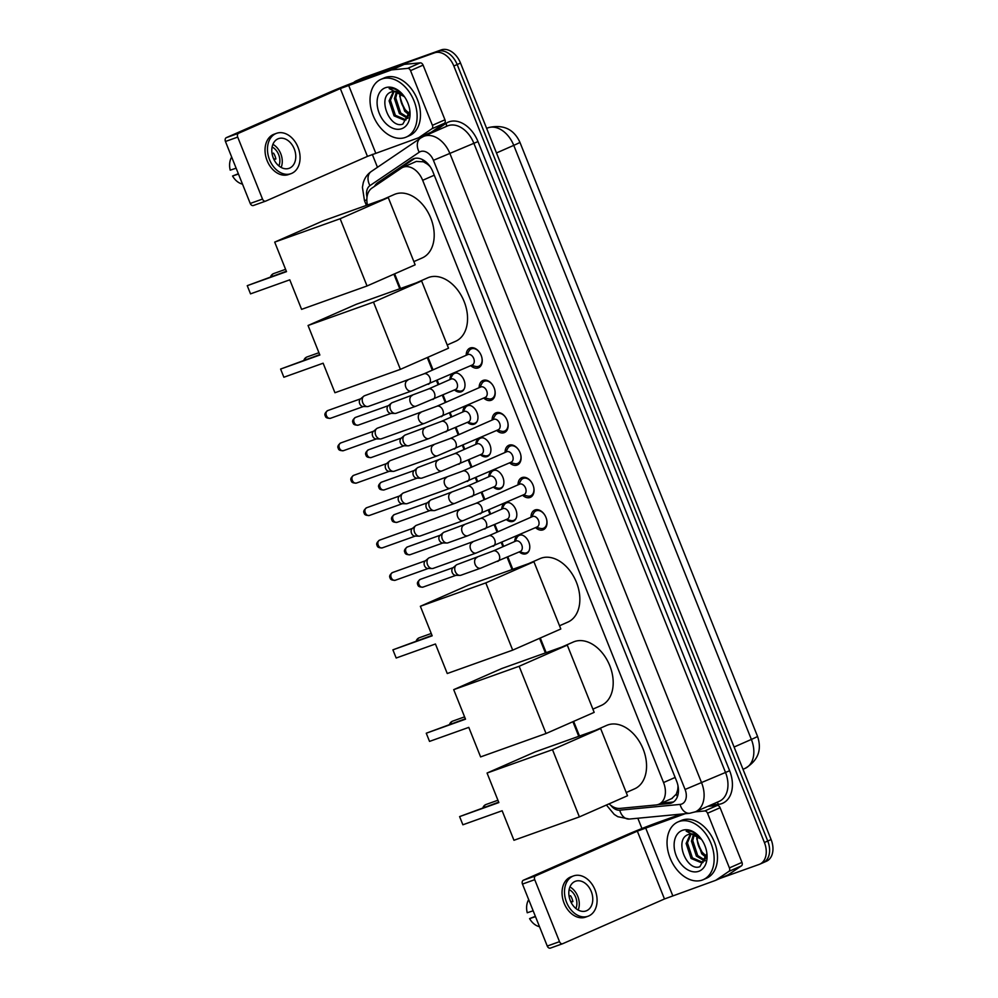 <?xml version="1.0" encoding="UTF-8"?>
<svg xmlns="http://www.w3.org/2000/svg" width="998" height="998" viewBox="0 0 998 998"><rect width="100%" height="100%" fill="white"/><g stroke="black" fill="none" stroke-linecap="round" stroke-linejoin="round"><path stroke-width="1.5" d="M454.177 372.953A10.08 6.936 66.3 0 1 464.045 380.188A10.08 6.936 66.3 0 1 461.525 391.665A10.08 6.936 66.3 0 1 461.213 391.802A10.08 6.936 66.3 0 1 454.489 389.944M449.936 379.552A10.08 6.936 66.3 0 1 452.705 373.601M467.126 405.338A10.08 6.936 66.3 0 1 477.007 412.586A10.08 6.936 66.3 0 1 474.474 424.063A10.08 6.936 66.3 0 1 474.162 424.187A10.08 6.936 66.3 0 1 467.451 422.341M462.885 411.949A10.08 6.936 66.3 0 1 465.654 405.986M480.088 437.735A10.08 6.936 66.3 0 1 489.956 444.971A10.08 6.936 66.3 0 1 487.436 456.46A10.08 6.936 66.3 0 1 487.124 456.585A10.08 6.936 66.3 0 1 480.412 454.726M475.846 444.347A10.08 6.936 66.3 0 1 478.616 438.384M493.037 470.133A10.08 6.936 66.3 0 1 502.917 477.368A10.08 6.936 66.3 0 1 500.397 488.845A10.08 6.936 66.3 0 1 500.073 488.983A10.08 6.936 66.3 0 1 493.361 487.124M488.795 476.732A10.08 6.936 66.3 0 1 491.565 470.782M505.998 502.518A10.08 6.936 66.3 0 1 515.866 509.766A10.08 6.936 66.3 0 1 513.346 521.243A10.08 6.936 66.3 0 1 513.034 521.368A10.08 6.936 66.3 0 1 506.323 519.521M501.757 509.13A10.08 6.936 66.3 0 1 504.526 503.167M518.96 534.916A10.08 6.936 66.3 0 1 528.828 542.151A10.08 6.936 66.3 0 1 526.308 553.641A10.08 6.936 66.3 0 1 525.996 553.765A10.08 6.936 66.3 0 1 519.272 551.906M514.719 541.527A10.08 6.936 66.3 0 1 517.488 535.564M466.203 355.276A10.729 7.385 66.3 0 1 469.908 348.127A10.729 7.385 66.3 0 1 470.233 347.99A10.729 7.385 66.3 0 1 481.086 355.213A10.729 7.385 66.3 0 1 478.541 367.763A10.729 7.385 66.3 0 1 478.204 367.9A10.729 7.385 66.3 0 1 470.769 365.655M479.152 387.661A10.729 7.385 66.3 0 1 482.857 380.512A10.729 7.385 66.3 0 1 483.194 380.388A10.729 7.385 66.3 0 1 494.035 387.611A10.729 7.385 66.3 0 1 491.49 400.161A10.729 7.385 66.3 0 1 491.153 400.285A10.729 7.385 66.3 0 1 483.718 398.052M492.114 420.058A10.729 7.385 66.3 0 1 495.819 412.91A10.729 7.385 66.3 0 1 496.156 412.773A10.729 7.385 66.3 0 1 506.996 419.996A10.729 7.385 66.3 0 1 504.452 432.546A10.729 7.385 66.3 0 1 504.115 432.683A10.729 7.385 66.3 0 1 496.68 430.437M505.075 452.456A10.729 7.385 66.3 0 1 508.768 445.308A10.729 7.385 66.3 0 1 509.105 445.17A10.729 7.385 66.3 0 1 519.946 452.393A10.729 7.385 66.3 0 1 517.401 464.943A10.729 7.385 66.3 0 1 517.064 465.08A10.729 7.385 66.3 0 1 509.629 462.835M518.024 484.841A10.729 7.385 66.3 0 1 521.729 477.693A10.729 7.385 66.3 0 1 522.066 477.568A10.729 7.385 66.3 0 1 532.907 484.791A10.729 7.385 66.3 0 1 530.362 497.341A10.729 7.385 66.3 0 1 530.025 497.466A10.729 7.385 66.3 0 1 522.59 495.233M530.986 517.238A10.729 7.385 66.3 0 1 534.691 510.09A10.729 7.385 66.3 0 1 535.015 509.953A10.729 7.385 66.3 0 1 545.869 517.176A10.729 7.385 66.3 0 1 543.324 529.726A10.729 7.385 66.3 0 1 542.987 529.863A10.729 7.385 66.3 0 1 535.552 527.618M609.054 803.864A18.9 13.011 -113.7 0 0 620.032 808.405L656.048 804.962A18.9 13.011 -113.7 0 0 658.281 804.463A18.9 13.011 -113.7 0 0 658.88 804.238A18.9 13.011 -113.7 0 0 663.545 782.544L422.665 180.301A18.9 13.011 -113.7 0 0 402.78 167.377A18.9 13.011 -113.7 0 0 401.346 168.175L371.93 188.111A18.9 13.011 -113.7 0 0 367.451 205.014M428.516 164.52A6.3 4.341 -113.7 0 0 427.107 163.971L423.401 161.813L416.341 161.414L402.78 167.377M671.804 798.525L676.307 794.121L677.58 790.204A6.3 4.341 -113.7 0 0 678.378 788.445M677.941 785.526A18.9 13.011 66.3 0 1 677.58 790.204M427.107 163.971A18.9 13.011 66.3 0 1 430.225 166.778M394.634 273.851L400.497 288.509M427.98 357.222L433.032 369.846M437.249 380.388L438.858 384.43M443.075 394.959L445.981 402.244M450.198 412.785L451.82 416.815M456.036 427.356L458.943 434.641M463.159 445.17L464.769 449.212M468.985 459.754L471.904 467.027M476.108 477.568L477.73 481.61M481.947 492.139L484.853 499.424M489.07 509.966L490.679 513.995M494.896 524.536L497.815 531.822M502.031 542.351L503.641 546.393M507.857 556.934L512.797 569.284M540.28 638.009L546.156 652.667M573.638 721.392L579.501 736.05M353.729 82.485A18.9 13.011 66.3 0 1 356.236 80.85L359.579 79.378A18.9 13.011 66.3 0 1 360.178 79.141L437.885 51.372A18.9 13.011 66.3 0 1 457.171 64.533L767.749 841.04A18.9 13.011 66.3 0 1 763.096 862.721L766.439 861.249A18.9 13.011 66.3 0 0 771.105 839.567L460.515 63.061A18.9 13.011 66.3 0 0 441.228 49.9L363.522 77.669A18.9 13.011 66.3 0 0 362.935 77.906L359.579 79.378A18.9 13.011 66.3 0 1 360.178 79.141L437.885 51.372A18.9 13.011 66.3 0 1 457.171 64.533L767.749 841.04A18.9 13.011 66.3 0 1 763.096 862.721A18.9 13.011 66.3 0 1 762.497 862.958M657.744 804.638L669.109 803.552A18.9 13.011 -113.7 0 0 671.355 803.066A18.9 13.011 -113.7 0 0 671.941 802.829A18.9 13.011 -113.7 0 0 676.607 781.135L432.92 171.868A18.9 13.011 -113.7 0 0 413.035 158.944A18.9 13.011 -113.7 0 0 411.6 159.73L377.768 182.659A18.9 13.011 -113.7 0 0 374.487 186.377M356.236 80.85A18.9 13.011 66.3 0 1 356.822 80.613L434.542 52.844A18.9 13.011 66.3 0 1 453.828 66.005L764.406 842.512A18.9 13.011 66.3 0 1 759.74 864.193A18.9 13.011 66.3 0 1 759.154 864.43L719.982 878.427M641.939 828.515L637.834 818.235M377.469 167.29L372.304 154.378M378.729 183.507A18.9 13.011 66.3 0 1 381.111 181.199L414.781 158.383M673.538 801.918A18.9 13.011 66.3 0 1 672.465 802.08L661.35 803.14M678.902 821.579A31.512 21.694 66.3 0 1 710.751 842.786A31.512 21.694 66.3 0 1 703.278 879.65A31.512 21.694 66.3 0 1 702.293 880.049A31.512 21.694 66.3 0 1 670.431 858.829A31.512 21.694 66.3 0 1 677.916 821.965A31.512 21.694 66.3 0 1 678.902 821.579M677.916 821.965L681.26 820.493A31.512 21.694 66.3 0 1 682.245 820.106A31.512 21.694 66.3 0 1 714.106 841.314A31.512 21.694 66.3 0 1 706.621 878.178L703.278 879.65M701.631 839.543A15.756 10.841 66.3 0 0 688.932 834.353A15.756 10.841 66.3 0 0 688.795 834.403C673.376 838.619 686.649 872.052 699.885 866.676L706.821 853.826M698.787 871.279A22.056 15.182 66.3 0 1 676.282 855.922A22.056 15.182 66.3 0 1 682.407 830.348A22.056 15.182 66.3 0 1 700.983 838.644A22.056 15.182 66.3 0 1 706.584 851.381A22.056 15.182 66.3 0 1 698.787 871.279M691.19 833.916L687.435 842.873L692.4 857.881L703.066 862.484M690.454 833.979L686.113 843.46L691.078 858.467L701.968 862.996L706.746 856.783M694.396 834.34L692.749 840.541L697.714 855.548L705.299 860.363M693.548 834.116L691.427 841.127L696.392 856.134L704.8 861.025M706.771 856.534L702.492 852.542A15.756 10.841 66.3 0 1 701.582 851.406A15.756 10.841 66.3 0 1 697.59 842.312A15.756 10.841 66.3 0 1 697.477 835.788M697.215 835.625L696.741 838.782L701.706 853.789L706.509 857.719M697.527 841.975L701.033 850.608M702.155 852.142A22.056 15.182 66.3 0 1 697.427 841.389M701.943 851.88L698.101 844.271M697.452 834.977C693.685 831.895 689.93 830.623 686.187 831.147L701.494 839.355M707.807 806.347L717.263 805.436A3.156 2.171 66.3 0 1 720.107 807.719L707.545 813.233L729.413 867.911L741.976 862.384A3.156 2.171 66.3 0 1 741.439 865.865L728.403 874.697A3.156 2.171 66.3 0 1 728.166 874.834A3.156 2.171 66.3 0 1 728.066 874.872L715.703 880.311M720.107 807.719L741.976 862.384M681.222 814.094L658.169 822.327A25.212 0.898 -21.8 0 0 625.072 835.538L523.389 880.224L535.652 875.845L637.335 831.147L685.164 813.707M562.56 943.746L550.509 948.063A3.156 2.283 -109.7 0 1 550.409 948.1A3.156 2.283 -109.7 0 1 547.253 946.054L559.516 941.663A3.156 2.283 70.3 0 0 562.672 943.721A3.156 2.283 70.3 0 0 562.785 943.671L664.468 898.973L715.504 880.398A3.156 2.171 -113.7 0 0 715.603 880.348A3.156 2.171 -113.7 0 0 715.853 880.224L728.877 871.391A3.156 2.171 -113.7 0 0 729.413 867.911M535.652 875.845A3.156 2.283 70.3 0 0 534.728 879.687L522.465 884.078L547.253 946.054M522.465 884.078A3.156 2.283 -109.7 0 1 523.389 880.224M534.728 879.687L559.516 941.663M707.545 813.233A3.156 2.171 -113.7 0 0 704.713 810.962L695.244 811.861M570.332 900.683A15.756 11.415 70.3 0 0 586.1 910.912A15.756 11.415 70.3 0 0 591.253 891.476A15.756 11.415 70.3 0 0 575.497 881.246A15.756 11.415 70.3 0 0 570.332 900.683M578.179 910.039A15.756 11.415 70.3 0 0 577.767 896.304A15.756 11.415 70.3 0 0 569.92 886.948M535.365 916.326L529.576 918.609L535.489 916.651M571.031 902.242L572.889 901.581A12.6 9.132 -109.7 0 0 571.991 898.537A12.6 9.132 -109.7 0 0 570.557 895.73L569.097 896.254M575.883 908.479A12.6 9.132 70.3 0 0 575.671 897.227A12.6 9.132 70.3 0 0 569.134 889.592M573.588 875.907L571.13 876.78A21.42 15.519 70.3 0 0 564.12 903.215A21.42 15.519 70.3 0 0 585.552 917.137L588.009 916.251A21.42 15.519 70.3 0 0 595.02 889.829A21.42 15.519 70.3 0 0 573.588 875.907A21.42 15.519 70.3 0 0 566.565 902.329A21.42 15.519 70.3 0 0 588.009 916.251M572.802 901.157L570.844 901.855M528.691 899.66A16.38 11.876 70.3 0 0 527.231 912.758L533.144 910.8M529.576 918.609A16.38 11.876 70.3 0 0 539.506 926.693M381.885 78.979A31.512 21.694 66.3 0 1 413.733 100.199A31.512 21.694 66.3 0 1 406.261 137.063A31.512 21.694 66.3 0 1 405.275 137.45A31.512 21.694 66.3 0 1 373.427 116.242A31.512 21.694 66.3 0 1 380.899 79.366A31.512 21.694 66.3 0 1 381.885 78.979M380.899 79.366L384.255 77.906A31.512 21.694 66.3 0 1 385.228 77.507A31.512 21.694 66.3 0 1 417.089 98.727A31.512 21.694 66.3 0 1 409.604 135.591L406.261 137.063M404.614 96.956A15.756 10.841 66.3 0 0 391.915 91.754A15.756 10.841 66.3 0 0 391.777 91.804C376.358 96.02 389.632 129.466 402.868 124.076L409.804 111.24M401.77 128.68A22.056 15.182 66.3 0 1 379.265 113.335A22.056 15.182 66.3 0 1 385.39 87.749A22.056 15.182 66.3 0 1 403.965 96.045A22.056 15.182 66.3 0 1 409.567 108.782A22.056 15.182 66.3 0 1 401.77 128.68M394.173 91.317L390.43 100.287L395.383 115.294L406.049 119.897M393.437 91.392L389.095 100.86L394.06 115.868L404.951 120.409L409.729 114.184M397.391 91.754L395.744 97.941L400.697 112.949L408.282 117.764M396.53 91.529L394.41 98.528L399.375 113.535L407.783 118.425M409.754 113.934L405.475 109.955A15.756 10.841 66.3 0 1 404.577 108.807A15.756 10.841 66.3 0 1 400.572 99.713A15.756 10.841 66.3 0 1 400.46 93.188M400.198 93.039L399.724 96.195L404.689 111.202L409.492 115.119M400.51 99.376L404.015 108.009M405.138 109.543A22.056 15.182 66.3 0 1 400.423 98.802M404.926 109.281L401.096 101.671M400.435 92.377C396.668 89.309 392.913 88.036 389.17 88.56L404.477 96.756M595.207 730.436L606.697 725.384A34.656 23.852 66.3 0 1 607.782 724.96A34.656 23.852 66.3 0 1 642.824 748.288A34.656 23.852 66.3 0 1 634.591 788.844L626.22 792.524M498.863 802.567L459.604 816.601L462.872 824.785L502.144 810.75L513.958 840.279L579.389 816.9L552.493 749.66L487.061 773.038L498.863 802.567M498.701 802.167L459.604 816.601M487.061 773.038L535.178 751.893L600.621 728.503L627.517 795.743L579.389 816.9M552.493 749.66L600.621 728.503M561.862 647.053L573.351 642.001A34.656 23.852 66.3 0 1 574.436 641.577A34.656 23.852 66.3 0 1 609.466 664.918A34.656 23.852 66.3 0 1 601.245 705.461L592.874 709.141M465.517 719.184L426.258 733.218L429.527 741.402L468.786 727.38L480.599 756.908L546.043 733.518L519.147 666.277L453.703 689.655L465.517 719.184M465.355 718.785L426.258 733.218M453.703 689.655L501.832 668.51L567.276 645.12L594.172 712.36L546.043 733.518M519.147 666.277L567.276 645.12M528.516 563.67L540.005 558.63A34.656 23.852 66.3 0 1 541.091 558.194A34.656 23.852 66.3 0 1 576.12 581.535A34.656 23.852 66.3 0 1 567.899 622.078L559.529 625.758M432.171 635.813L392.9 649.835L396.181 658.019L435.44 643.997L447.254 673.525L512.698 650.135L485.801 582.894L420.358 606.285L432.171 635.813M432.009 635.402L392.9 649.835M420.358 606.285L468.474 585.127L533.918 561.737L560.814 628.99L512.698 650.135M485.801 582.894L533.918 561.737M416.203 282.896L427.693 277.843A34.656 23.852 66.3 0 1 428.778 277.407A34.656 23.852 66.3 0 1 463.821 300.747A34.656 23.852 66.3 0 1 455.587 341.304L447.216 344.971M319.859 355.026L280.6 369.06L283.869 377.244L323.14 363.21L334.941 392.738L400.385 369.36L373.489 302.107L308.058 325.498L319.859 355.026M319.697 354.627L280.6 369.06M308.058 325.498L356.174 304.34L421.618 280.962L448.514 348.202L400.385 369.36M373.489 302.107L421.618 280.962M382.858 199.513L394.347 194.46A34.656 23.852 66.3 0 1 395.433 194.036A34.656 23.852 66.3 0 1 430.462 217.364A34.656 23.852 66.3 0 1 422.241 257.921L413.871 261.601M286.513 271.643L247.242 285.678L250.523 293.861L289.782 279.827L301.596 309.355L367.039 285.977L340.143 218.737L274.7 242.115L286.513 271.643M286.351 271.244L247.242 285.678M274.7 242.115L322.828 220.97L388.272 197.579L415.156 264.819L367.039 285.977M340.143 218.737L388.272 197.579M536.2 527.343L540.355 528.404A9.456 6.512 -113.7 0 0 543.349 528.316A9.456 6.512 -113.7 0 0 543.648 528.192A9.456 6.512 -113.7 0 0 546.667 519.659M544.359 514.432A9.456 6.512 -113.7 0 0 536.325 510.776A9.456 6.512 -113.7 0 0 536.038 510.889A9.456 6.512 -113.7 0 0 533.668 513.172L531.635 516.952M536.924 527.006A5.676 3.905 -113.7 0 0 537.099 526.944A5.676 3.905 -113.7 0 0 538.446 520.307A5.676 3.905 -113.7 0 0 532.707 516.49A5.676 3.905 -113.7 0 0 532.533 516.552A5.676 3.905 -113.7 0 0 532.358 516.64M433.406 568.299A5.676 4.104 -109.7 0 1 433.207 568.373A5.676 4.104 -109.7 0 1 432.134 568.548A5.676 4.104 -109.7 0 1 427.543 564.693A5.676 4.104 -109.7 0 1 428.441 558.244A5.676 4.104 -109.7 0 1 429.202 557.77A5.676 4.104 -109.7 0 1 429.389 557.695L488.683 535.839A5.676 3.905 -113.7 0 1 488.858 535.764A5.676 3.905 -113.7 0 1 494.509 539.382A5.676 3.905 -113.7 0 1 493.249 546.218A5.676 3.905 -113.7 0 1 493.062 546.293M432.134 568.548L427.805 568.473A4.092 2.969 -109.7 0 1 424.499 565.691A4.092 2.969 -109.7 0 1 425.148 561.038L428.441 558.244M523.239 494.946L527.406 496.006A9.456 6.512 -113.7 0 0 530.387 495.919A9.456 6.512 -113.7 0 0 530.687 495.806A9.456 6.512 -113.7 0 0 533.705 487.274M531.41 482.034A9.456 6.512 -113.7 0 0 523.376 478.379A9.456 6.512 -113.7 0 0 523.077 478.491A9.456 6.512 -113.7 0 0 520.707 480.774L518.673 484.554M523.962 494.621A5.676 3.905 -113.7 0 0 524.137 494.546A5.676 3.905 -113.7 0 0 525.484 487.91A5.676 3.905 -113.7 0 0 519.758 484.092A5.676 3.905 -113.7 0 0 519.584 484.167A5.676 3.905 -113.7 0 0 519.409 484.242M420.457 535.901A5.676 4.104 -109.7 0 1 420.258 535.976A5.676 4.104 -109.7 0 1 419.172 536.151A5.676 4.104 -109.7 0 1 414.582 532.296A5.676 4.104 -109.7 0 1 415.492 525.846A5.676 4.104 -109.7 0 1 416.241 525.372A5.676 4.104 -109.7 0 1 416.44 525.297L475.722 503.441A5.676 3.905 -113.7 0 1 475.896 503.366A5.676 3.905 -113.7 0 1 481.547 506.984A5.676 3.905 -113.7 0 1 480.288 513.82A5.676 3.905 -113.7 0 1 480.113 513.895M419.172 536.151L414.856 536.088A4.092 2.969 -109.7 0 1 411.538 533.294A4.092 2.969 -109.7 0 1 412.199 528.641L415.492 525.846M510.29 462.548L514.444 463.608A9.456 6.512 -113.7 0 0 517.438 463.521A9.456 6.512 -113.7 0 0 517.725 463.409A9.456 6.512 -113.7 0 0 520.756 454.876M518.449 449.636A9.456 6.512 -113.7 0 0 510.415 445.981A9.456 6.512 -113.7 0 0 510.128 446.106A9.456 6.512 -113.7 0 0 507.745 448.376L505.724 452.169M511.013 462.224A5.676 3.905 -113.7 0 0 511.188 462.149A5.676 3.905 -113.7 0 0 512.535 455.512A5.676 3.905 -113.7 0 0 506.797 451.695A5.676 3.905 -113.7 0 0 506.622 451.77A5.676 3.905 -113.7 0 0 506.448 451.857M407.496 503.503A5.676 4.104 -109.7 0 1 407.296 503.591A5.676 4.104 -109.7 0 1 406.211 503.765A5.676 4.104 -109.7 0 1 401.62 499.898A5.676 4.104 -109.7 0 1 402.531 493.461A5.676 4.104 -109.7 0 1 403.292 492.987A5.676 4.104 -109.7 0 1 403.479 492.9L462.773 471.044A5.676 3.905 -113.7 0 1 462.947 470.981A5.676 3.905 -113.7 0 1 468.586 474.599A5.676 3.905 -113.7 0 1 467.326 481.435A5.676 3.905 -113.7 0 1 467.151 481.498M406.211 503.765L401.895 503.691A4.092 2.969 -109.7 0 1 398.576 500.896A4.092 2.969 -109.7 0 1 399.237 496.243L402.531 493.461M497.328 430.163L501.495 431.223A9.456 6.512 -113.7 0 0 504.477 431.136A9.456 6.512 -113.7 0 0 504.776 431.011A9.456 6.512 -113.7 0 0 507.795 422.478M505.499 417.251A9.456 6.512 -113.7 0 0 497.466 413.596A9.456 6.512 -113.7 0 0 497.166 413.708A9.456 6.512 -113.7 0 0 494.796 415.991L492.763 419.771M498.052 429.826A5.676 3.905 -113.7 0 0 498.227 429.764A5.676 3.905 -113.7 0 0 499.574 423.127A5.676 3.905 -113.7 0 0 493.848 419.31A5.676 3.905 -113.7 0 0 493.661 419.372A5.676 3.905 -113.7 0 0 493.499 419.459M394.534 471.118A5.676 4.104 -109.7 0 1 394.347 471.193A5.676 4.104 -109.7 0 1 393.262 471.368A5.676 4.104 -109.7 0 1 388.671 467.513A5.676 4.104 -109.7 0 1 389.582 461.064A5.676 4.104 -109.7 0 1 390.33 460.589A5.676 4.104 -109.7 0 1 390.53 460.515L449.811 438.658A5.676 3.905 -113.7 0 1 449.986 438.584A5.676 3.905 -113.7 0 1 455.637 442.201A5.676 3.905 -113.7 0 1 454.377 449.038A5.676 3.905 -113.7 0 1 454.202 449.112M393.262 471.368L388.946 471.293A4.092 2.969 -109.7 0 1 385.627 468.511A4.092 2.969 -109.7 0 1 386.276 463.858L389.582 461.064M484.367 397.765L488.533 398.826A9.456 6.512 -113.7 0 0 491.515 398.738A9.456 6.512 -113.7 0 0 491.814 398.626A9.456 6.512 -113.7 0 0 494.846 390.093M492.538 384.854A9.456 6.512 -113.7 0 0 484.504 381.199A9.456 6.512 -113.7 0 0 484.205 381.311A9.456 6.512 -113.7 0 0 481.834 383.594L479.801 387.374M485.09 397.441A5.676 3.905 -113.7 0 0 485.278 397.366A5.676 3.905 -113.7 0 0 486.625 390.729A5.676 3.905 -113.7 0 0 480.886 386.912A5.676 3.905 -113.7 0 0 480.712 386.987A5.676 3.905 -113.7 0 0 480.537 387.062M381.585 438.721A5.676 4.104 -109.7 0 1 381.386 438.796A5.676 4.104 -109.7 0 1 380.3 438.97A5.676 4.104 -109.7 0 1 375.71 435.116A5.676 4.104 -109.7 0 1 376.62 428.666A5.676 4.104 -109.7 0 1 377.369 428.192A5.676 4.104 -109.7 0 1 377.568 428.117L436.85 406.261A5.676 3.905 -113.7 0 1 437.037 406.186A5.676 3.905 -113.7 0 1 442.675 409.804A5.676 3.905 -113.7 0 1 441.415 416.64A5.676 3.905 -113.7 0 1 441.241 416.715M380.3 438.97L375.984 438.908A4.092 2.969 -109.7 0 1 372.666 436.114A4.092 2.969 -109.7 0 1 373.327 431.46L376.62 428.666M471.418 365.368L475.572 366.428A9.456 6.512 -113.7 0 0 478.566 366.341A9.456 6.512 -113.7 0 0 478.865 366.229A9.456 6.512 -113.7 0 0 481.884 357.696M479.576 352.456A9.456 6.512 -113.7 0 0 471.543 348.801A9.456 6.512 -113.7 0 0 471.256 348.926A9.456 6.512 -113.7 0 0 468.885 351.196L466.852 354.989M472.141 365.043A5.676 3.905 -113.7 0 0 472.316 364.969A5.676 3.905 -113.7 0 0 473.663 358.332A5.676 3.905 -113.7 0 0 467.925 354.515A5.676 3.905 -113.7 0 0 467.75 354.589A5.676 3.905 -113.7 0 0 467.575 354.677M368.624 406.323A5.676 4.104 -109.7 0 1 368.424 406.411A5.676 4.104 -109.7 0 1 367.351 406.585A5.676 4.104 -109.7 0 1 362.761 402.718A5.676 4.104 -109.7 0 1 363.659 396.281A5.676 4.104 -109.7 0 1 364.42 395.807A5.676 4.104 -109.7 0 1 364.607 395.719L423.901 373.863A5.676 3.905 -113.7 0 1 424.075 373.801A5.676 3.905 -113.7 0 1 429.726 377.419A5.676 3.905 -113.7 0 1 428.466 384.255A5.676 3.905 -113.7 0 1 428.292 384.317M367.351 406.585L363.023 406.51A4.092 2.969 -109.7 0 1 359.717 403.716A4.092 2.969 -109.7 0 1 360.365 399.063L363.659 396.281M519.447 551.832L523.601 552.904A9.456 6.512 -113.7 0 0 526.595 552.805A9.456 6.512 -113.7 0 0 526.894 552.692A9.456 6.512 -113.7 0 0 529.04 550.796M522.141 535.09A9.456 6.512 -113.7 0 0 519.571 535.265A9.456 6.512 -113.7 0 0 519.284 535.39A9.456 6.512 -113.7 0 0 516.914 537.66L514.881 541.452M520.17 551.507A5.676 3.905 -113.7 0 0 520.345 551.445A5.676 3.905 -113.7 0 0 521.692 544.808A5.676 3.905 -113.7 0 0 515.954 540.991A5.676 3.905 -113.7 0 0 515.779 541.053A5.676 3.905 -113.7 0 0 515.604 541.141M461.138 575.147A5.676 4.104 -109.7 0 1 460.951 575.222A5.676 4.104 -109.7 0 1 459.866 575.397A5.676 4.104 -109.7 0 1 455.275 571.542A5.676 4.104 -109.7 0 1 456.186 565.093A5.676 4.104 -109.7 0 1 456.934 564.619A5.676 4.104 -109.7 0 1 457.134 564.544L493.187 550.983A5.676 3.905 -113.7 0 1 493.361 550.921A5.676 3.905 -113.7 0 1 499.012 554.539A5.676 3.905 -113.7 0 1 497.752 561.375A5.676 3.905 -113.7 0 1 497.565 561.437M459.866 575.397L455.55 575.335A4.092 2.969 -109.7 0 1 452.231 572.54A4.092 2.969 -109.7 0 1 452.88 567.887L456.186 565.093M506.485 519.447L510.652 520.507A9.456 6.512 -113.7 0 0 513.633 520.42A9.456 6.512 -113.7 0 0 513.933 520.295A9.456 6.512 -113.7 0 0 516.078 518.399M509.18 502.693A9.456 6.512 -113.7 0 0 506.622 502.88A9.456 6.512 -113.7 0 0 506.323 502.992A9.456 6.512 -113.7 0 0 503.953 505.275L501.919 509.055M507.209 519.122A5.676 3.905 -113.7 0 0 507.383 519.047A5.676 3.905 -113.7 0 0 508.731 512.411A5.676 3.905 -113.7 0 0 503.004 508.593A5.676 3.905 -113.7 0 0 502.83 508.656A5.676 3.905 -113.7 0 0 502.655 508.743M448.189 542.75A5.676 4.104 -109.7 0 1 447.99 542.837A5.676 4.104 -109.7 0 1 446.904 543.012A5.676 4.104 -109.7 0 1 442.314 539.145A5.676 4.104 -109.7 0 1 443.224 532.707A5.676 4.104 -109.7 0 1 443.973 532.233A5.676 4.104 -109.7 0 1 444.172 532.146L480.225 518.598A5.676 3.905 -113.7 0 1 480.4 518.523A5.676 3.905 -113.7 0 1 486.051 522.141A5.676 3.905 -113.7 0 1 484.791 528.977A5.676 3.905 -113.7 0 1 484.616 529.052M446.904 543.012L442.588 542.937A4.092 2.969 -109.7 0 1 439.27 540.143A4.092 2.969 -109.7 0 1 439.931 535.489L443.224 532.707M493.536 487.049L497.69 488.109A9.456 6.512 -113.7 0 0 500.684 488.022A9.456 6.512 -113.7 0 0 500.971 487.91A9.456 6.512 -113.7 0 0 503.129 486.001M496.218 470.295A9.456 6.512 -113.7 0 0 493.661 470.482A9.456 6.512 -113.7 0 0 493.374 470.594A9.456 6.512 -113.7 0 0 491.004 472.877L488.97 476.67M494.26 486.725A5.676 3.905 -113.7 0 0 494.434 486.65A5.676 3.905 -113.7 0 0 495.781 480.013A5.676 3.905 -113.7 0 0 490.043 476.196A5.676 3.905 -113.7 0 0 489.868 476.271A5.676 3.905 -113.7 0 0 489.694 476.345M435.228 510.365A5.676 4.104 -109.7 0 1 435.041 510.44A5.676 4.104 -109.7 0 1 433.955 510.614A5.676 4.104 -109.7 0 1 429.365 506.759A5.676 4.104 -109.7 0 1 430.263 500.31A5.676 4.104 -109.7 0 1 431.024 499.836A5.676 4.104 -109.7 0 1 431.223 499.761L467.276 486.201A5.676 3.905 -113.7 0 1 467.451 486.126A5.676 3.905 -113.7 0 1 473.089 489.744A5.676 3.905 -113.7 0 1 471.842 496.58A5.676 3.905 -113.7 0 1 471.655 496.655M433.955 510.614L429.627 510.539A4.092 2.969 -109.7 0 1 426.321 507.757A4.092 2.969 -109.7 0 1 426.969 503.104L430.263 500.31M480.574 454.651L484.741 455.724A9.456 6.512 -113.7 0 0 487.723 455.624A9.456 6.512 -113.7 0 0 488.022 455.512A9.456 6.512 -113.7 0 0 490.168 453.616M483.269 437.91A9.456 6.512 -113.7 0 0 480.712 438.085A9.456 6.512 -113.7 0 0 480.412 438.209A9.456 6.512 -113.7 0 0 478.042 440.48L476.009 444.272M481.298 454.327A5.676 3.905 -113.7 0 0 481.473 454.265A5.676 3.905 -113.7 0 0 482.82 447.628A5.676 3.905 -113.7 0 0 477.094 443.811A5.676 3.905 -113.7 0 0 476.907 443.873A5.676 3.905 -113.7 0 0 476.745 443.96M422.279 477.967A5.676 4.104 -109.7 0 1 422.079 478.042A5.676 4.104 -109.7 0 1 420.994 478.217A5.676 4.104 -109.7 0 1 416.403 474.362A5.676 4.104 -109.7 0 1 417.314 467.912A5.676 4.104 -109.7 0 1 418.062 467.438A5.676 4.104 -109.7 0 1 418.262 467.363L454.315 453.803A5.676 3.905 -113.7 0 1 454.489 453.741A5.676 3.905 -113.7 0 1 460.14 457.358A5.676 3.905 -113.7 0 1 458.88 464.195A5.676 3.905 -113.7 0 1 458.706 464.257M420.994 478.217L416.677 478.154A4.092 2.969 -109.7 0 1 413.359 475.36A4.092 2.969 -109.7 0 1 414.02 470.707L417.314 467.912M467.613 422.266L471.78 423.327A9.456 6.512 -113.7 0 0 474.761 423.239A9.456 6.512 -113.7 0 0 475.06 423.115A9.456 6.512 -113.7 0 0 477.219 421.218M470.308 405.512A9.456 6.512 -113.7 0 0 467.75 405.699A9.456 6.512 -113.7 0 0 467.451 405.812A9.456 6.512 -113.7 0 0 465.08 408.095L463.06 411.875M468.336 421.942A5.676 3.905 -113.7 0 0 468.524 421.867A5.676 3.905 -113.7 0 0 469.871 415.23A5.676 3.905 -113.7 0 0 464.132 411.413A5.676 3.905 -113.7 0 0 463.958 411.475A5.676 3.905 -113.7 0 0 463.783 411.563M409.317 445.57A5.676 4.104 -109.7 0 1 409.118 445.657A5.676 4.104 -109.7 0 1 408.032 445.832A5.676 4.104 -109.7 0 1 403.441 441.964A5.676 4.104 -109.7 0 1 404.352 435.527A5.676 4.104 -109.7 0 1 405.113 435.053A5.676 4.104 -109.7 0 1 405.3 434.966L441.353 421.418A5.676 3.905 -113.7 0 1 441.54 421.343A5.676 3.905 -113.7 0 1 447.179 424.961A5.676 3.905 -113.7 0 1 445.919 431.797A5.676 3.905 -113.7 0 1 445.744 431.872M408.032 445.832L403.716 445.757A4.092 2.969 -109.7 0 1 400.398 442.962A4.092 2.969 -109.7 0 1 401.059 438.309L404.352 435.527M454.664 389.869L458.831 390.929A9.456 6.512 -113.7 0 0 461.812 390.842A9.456 6.512 -113.7 0 0 462.111 390.729A9.456 6.512 -113.7 0 0 464.257 388.821M457.358 373.115A9.456 6.512 -113.7 0 0 454.789 373.302A9.456 6.512 -113.7 0 0 454.502 373.414A9.456 6.512 -113.7 0 0 452.131 375.697L450.098 379.49M455.387 389.544A5.676 3.905 -113.7 0 0 455.562 389.469A5.676 3.905 -113.7 0 0 456.909 382.833A5.676 3.905 -113.7 0 0 451.171 379.015A5.676 3.905 -113.7 0 0 450.996 379.09A5.676 3.905 -113.7 0 0 450.822 379.165M396.368 413.184A5.676 4.104 -109.7 0 1 396.169 413.259A5.676 4.104 -109.7 0 1 395.083 413.434A5.676 4.104 -109.7 0 1 390.492 409.579A5.676 4.104 -109.7 0 1 391.403 403.13A5.676 4.104 -109.7 0 1 392.152 402.656A5.676 4.104 -109.7 0 1 392.351 402.581L428.404 389.02A5.676 3.905 -113.7 0 1 428.579 388.946A5.676 3.905 -113.7 0 1 434.23 392.563A5.676 3.905 -113.7 0 1 432.97 399.4A5.676 3.905 -113.7 0 1 432.795 399.474M395.083 413.434L390.767 413.359A4.092 2.969 -109.7 0 1 387.449 410.577A4.092 2.969 -109.7 0 1 388.097 405.924L391.403 403.13M410.54 70.633A3.156 2.171 -113.7 0 0 407.695 68.363L391.74 69.885A3.156 2.171 -113.7 0 0 391.366 69.972L403.916 64.458A3.156 2.171 66.3 0 1 404.29 64.371L420.245 62.849A3.156 2.171 66.3 0 1 423.09 65.12L410.54 70.633L432.396 125.311L444.958 119.797A3.156 2.171 66.3 0 1 444.422 123.278L431.386 132.11A3.156 2.171 66.3 0 1 431.148 132.247A3.156 2.171 66.3 0 1 431.049 132.285L418.686 137.712M423.09 65.12L444.958 119.797M403.916 64.458L361.151 79.74A25.212 0.898 -21.8 0 0 328.055 92.939L226.371 137.637L238.634 133.245L340.318 88.56L391.366 69.972M265.543 201.159L253.492 205.463A3.156 2.283 -109.7 0 1 253.392 205.501A3.156 2.283 -109.7 0 1 250.236 203.455L262.511 199.076A3.156 2.283 70.3 0 0 265.655 201.122A3.156 2.283 70.3 0 0 265.767 201.085L367.451 156.387L418.499 137.799A3.156 2.171 -113.7 0 0 418.586 137.761A3.156 2.171 -113.7 0 0 418.836 137.624L431.86 128.792A3.156 2.171 -113.7 0 0 432.396 125.311M238.634 133.245A3.156 2.283 70.3 0 0 237.711 137.1L225.448 141.479L250.236 203.455M225.448 141.479A3.156 2.283 -109.7 0 1 226.371 137.637M237.711 137.1L262.511 199.076M273.315 158.083A15.756 11.415 70.3 0 0 289.083 168.325A15.756 11.415 70.3 0 0 294.248 148.889A15.756 11.415 70.3 0 0 278.479 138.647A15.756 11.415 70.3 0 0 273.315 158.083M281.162 167.439A15.756 11.415 70.3 0 0 280.75 153.717A15.756 11.415 70.3 0 0 272.903 144.348M238.347 173.727L232.559 176.01L238.472 174.051M274.013 159.655L275.872 158.981A12.6 9.132 -109.7 0 0 274.974 155.95A12.6 9.132 -109.7 0 0 273.539 153.143L272.08 153.667M278.866 165.893A12.6 9.132 70.3 0 0 278.654 154.628A12.6 9.132 70.3 0 0 272.117 147.005M276.571 133.308L274.113 134.194A21.42 15.519 70.3 0 0 267.102 160.616A21.42 15.519 70.3 0 0 288.534 174.538L290.992 173.664A21.42 15.519 70.3 0 0 298.003 147.23A21.42 15.519 70.3 0 0 276.571 133.308A21.42 15.519 70.3 0 0 269.547 159.742A21.42 15.519 70.3 0 0 290.992 173.664M275.785 158.557L273.826 159.256M231.673 157.06A16.38 11.876 70.3 0 0 230.214 170.159L236.139 168.2M232.559 176.01A16.38 11.876 70.3 0 0 242.489 184.106M422.665 159.717A18.9 13.61 55.9 0 0 423.401 161.813M676.307 794.121A18.9 13.373 84.5 0 0 677.442 796.579M675.135 777.442L663.545 782.544M434.255 175.211L422.665 180.301M487.261 128.131L488.808 127.519C503.503 124.301 513.883 129.229 519.921 142.29A22.056 0.786 158.2 0 1 513.758 145.359A25.212 17.353 -113.7 0 0 488.047 127.819A25.212 17.353 -113.7 0 0 487.261 128.131L486.65 128.393M734.091 747.028L751.369 739.431A22.056 0.786 -21.8 0 0 757.532 736.362C762.135 749.972 758.006 760.638 745.157 768.36A25.212 17.353 -113.7 0 0 751.369 739.431L513.758 145.359L496.48 152.956M460.515 63.061L453.828 66.005M441.228 49.9L434.542 52.844M771.105 839.567L764.406 842.512M363.522 77.669L356.822 80.613M610.826 805.361A12.6 8.67 -113.7 0 0 619.758 810.189L680.087 804.413A12.6 8.67 -113.7 0 0 681.584 804.089A12.6 8.67 -113.7 0 0 685.077 789.468L433.431 160.316A12.6 8.67 -113.7 0 0 420.582 151.534A12.6 8.67 -113.7 0 0 419.235 152.22L369.946 185.628A12.6 8.67 -113.7 0 0 367.002 197.08M419.235 152.22A12.6 9.069 55.9 0 1 420.532 138.111L423.489 136.477A25.212 17.353 66.3 0 1 424.275 136.165A25.212 17.353 66.3 0 1 449.986 153.704L701.631 782.869A25.212 17.353 66.3 0 1 695.419 811.786A25.212 17.353 66.3 0 1 694.62 812.098M432.583 132.484L446.006 123.378A28.356 19.523 66.3 0 1 477.98 141.579L729.625 770.73L685.077 789.468M729.625 770.73A28.356 19.523 66.3 0 1 721.741 803.627A28.356 19.523 66.3 0 1 718.385 804.363L710.613 805.112M680.087 804.413A12.6 8.92 84.5 0 0 689.655 813.283L695.419 811.786L719.271 801.307A25.212 17.353 -113.7 0 0 725.484 772.377L473.838 143.225A25.212 17.353 -113.7 0 0 448.127 125.686A25.212 17.353 -113.7 0 0 447.341 125.998L423.489 136.477M433.431 160.316L477.98 141.579M446.006 123.378A3.156 2.27 -124.1 0 1 446.069 126.559M716.926 802.33A3.156 2.233 -95.5 0 1 718.385 804.363M420.532 138.111L371.244 171.519A12.6 9.069 55.9 0 0 369.946 185.628M366.84 199.899L364.457 200.561L366.391 205.388M619.758 810.189A12.6 8.92 84.5 0 0 629.326 819.059L689.655 813.283M672.465 802.08L669.109 803.552M381.111 181.199L377.768 182.659M414.594 158.42L411.6 159.73M637.335 831.147L664.468 898.973M645.619 827.853L672.739 895.68M704.713 810.962L717.263 805.436M715.853 880.224L728.403 874.697M741.439 865.865L728.877 871.391M497.94 800.246L486.063 804.488A5.04 3.655 70.3 0 0 485.889 804.563A5.04 3.655 70.3 0 0 483.98 807.432M464.594 716.863L452.705 721.117A5.04 3.655 70.3 0 0 452.531 721.18A5.04 3.655 70.3 0 0 450.622 724.049M431.236 633.481L419.36 637.734A5.04 3.655 70.3 0 0 419.185 637.797A5.04 3.655 70.3 0 0 417.276 640.666M318.936 352.706L307.047 356.947A5.04 3.655 70.3 0 0 306.885 357.022A5.04 3.655 70.3 0 0 304.976 359.891M285.59 269.323L273.702 273.564A5.04 3.655 70.3 0 0 273.527 273.639A5.04 3.655 70.3 0 0 271.618 276.508M392.538 572.528C389.844 574.574 389.033 576.37 390.118 577.917C390.293 579.601 392.027 580.374 395.295 580.25A4.092 2.969 -109.7 0 1 391.204 577.592A4.092 2.969 -109.7 0 1 392.538 572.528L425.46 560.776M390.118 577.917L391.204 577.592M537.099 526.944L476.32 552.967A5.676 4.104 -109.7 0 1 470.644 549.287A5.676 4.104 -109.7 0 1 470.52 548.95A5.676 4.104 -109.7 0 1 472.503 542.288M379.589 540.143C376.882 542.188 376.084 543.985 377.157 545.519C377.344 547.203 379.065 547.989 382.346 547.852A4.092 2.969 -109.7 0 1 378.242 545.195A4.092 2.969 -109.7 0 1 379.589 540.143L412.511 528.379M377.157 545.519L378.242 545.195M524.137 494.546L463.371 520.569A5.676 4.104 -109.7 0 1 457.695 516.889A5.676 4.104 -109.7 0 1 457.571 516.552A5.676 4.104 -109.7 0 1 459.554 509.891M366.628 507.745C363.933 509.791 363.122 511.587 364.208 513.122C364.382 514.806 366.116 515.592 369.385 515.467A4.092 2.969 -109.7 0 1 365.293 512.797A4.092 2.969 -109.7 0 1 366.628 507.745L399.549 495.981M364.208 513.122L365.293 512.797M511.188 462.149L450.41 488.184A5.676 4.104 -109.7 0 1 444.734 484.492A5.676 4.104 -109.7 0 1 444.609 484.167A5.676 4.104 -109.7 0 1 446.593 477.506M353.666 475.347C350.972 477.393 350.161 479.19 351.246 480.737C351.433 482.421 353.155 483.194 356.423 483.069A4.092 2.969 -109.7 0 1 352.331 480.412A4.092 2.969 -109.7 0 1 353.666 475.347L386.588 463.596M351.246 480.737L352.331 480.412M498.227 429.764L437.448 455.787A5.676 4.104 -109.7 0 1 431.772 452.106A5.676 4.104 -109.7 0 1 431.647 451.77A5.676 4.104 -109.7 0 1 433.631 445.108M340.717 442.962C338.023 445.008 337.212 446.805 338.297 448.339C338.472 450.023 340.193 450.809 343.474 450.672A4.092 2.969 -109.7 0 1 339.37 448.015A4.092 2.969 -109.7 0 1 340.717 442.962L373.639 431.198M338.297 448.339L339.37 448.015M485.278 397.366L424.499 423.389A5.676 4.104 -109.7 0 1 418.823 419.709A5.676 4.104 -109.7 0 1 418.698 419.372A5.676 4.104 -109.7 0 1 420.682 412.71M327.756 410.565C325.061 412.611 324.25 414.407 325.336 415.941C325.51 417.626 327.244 418.411 330.513 418.287A4.092 2.969 -109.7 0 1 326.421 415.617A4.092 2.969 -109.7 0 1 327.756 410.565L360.677 398.801M325.336 415.941L326.421 415.617M472.316 364.969L411.538 391.004A5.676 4.104 -109.7 0 1 405.862 387.311A5.676 4.104 -109.7 0 1 405.737 386.987A5.676 4.104 -109.7 0 1 407.72 380.325M420.283 579.389C417.576 581.435 416.777 583.231 417.85 584.766C418.037 586.45 419.759 587.236 423.04 587.098A4.092 2.969 -109.7 0 1 418.935 584.441A4.092 2.969 -109.7 0 1 420.283 579.389L453.192 567.625M417.85 584.766L418.935 584.441M520.345 551.445L480.824 568.124A5.676 4.104 -109.7 0 1 475.148 564.431A5.676 4.104 -109.7 0 1 475.023 564.107A5.676 4.104 -109.7 0 1 477.007 557.445M407.321 546.991C404.627 549.037 403.816 550.834 404.901 552.368C405.076 554.052 406.81 554.838 410.078 554.713A4.092 2.969 -109.7 0 1 405.974 552.044A4.092 2.969 -109.7 0 1 407.321 546.991L440.243 535.227M404.901 552.368L405.974 552.044M507.383 519.047L467.875 535.726A5.676 4.104 -109.7 0 1 462.199 532.046A5.676 4.104 -109.7 0 1 462.074 531.709A5.676 4.104 -109.7 0 1 464.058 525.048M394.36 514.594C391.665 516.64 390.854 518.436 391.94 519.983C392.127 521.667 393.848 522.441 397.117 522.316A4.092 2.969 -109.7 0 1 393.025 519.659A4.092 2.969 -109.7 0 1 394.36 514.594L427.281 502.83M391.94 519.983L393.025 519.659M494.434 486.65L454.913 503.341A5.676 4.104 -109.7 0 1 449.237 499.649A5.676 4.104 -109.7 0 1 449.112 499.312A5.676 4.104 -109.7 0 1 451.096 492.65M381.411 482.209C378.716 484.255 377.905 486.038 378.978 487.585C379.165 489.269 380.887 490.055 384.168 489.918A4.092 2.969 -109.7 0 1 380.063 487.261A4.092 2.969 -109.7 0 1 381.411 482.209L414.332 470.445M378.978 487.585L380.063 487.261M481.473 454.265L441.952 470.944A5.676 4.104 -109.7 0 1 436.288 467.251A5.676 4.104 -109.7 0 1 436.163 466.927A5.676 4.104 -109.7 0 1 438.134 460.265M368.449 449.811C365.755 451.857 364.944 453.653 366.029 455.188C366.204 456.872 367.938 457.658 371.206 457.533A4.092 2.969 -109.7 0 1 367.114 454.863A4.092 2.969 -109.7 0 1 368.449 449.811L401.371 438.047M366.029 455.188L367.114 454.863M468.524 421.867L429.003 438.546A5.676 4.104 -109.7 0 1 423.327 434.866A5.676 4.104 -109.7 0 1 423.202 434.529A5.676 4.104 -109.7 0 1 425.185 427.868M355.5 417.414C352.793 419.459 351.995 421.256 353.067 422.803C353.255 424.487 354.976 425.26 358.257 425.136A4.092 2.969 -109.7 0 1 354.153 422.478A4.092 2.969 -109.7 0 1 355.5 417.414L388.409 405.65M353.067 422.803L354.153 422.478M455.562 389.469L416.041 406.161A5.676 4.104 -109.7 0 1 410.365 402.468A5.676 4.104 -109.7 0 1 410.24 402.132A5.676 4.104 -109.7 0 1 412.224 395.47M340.318 88.56L367.451 156.387M348.601 85.254L375.722 153.081M404.29 64.371L391.74 69.885M407.695 68.363L420.245 62.849M418.836 137.624L431.386 132.11M444.422 123.278L431.86 128.792M672.353 798.313L658.88 804.238M519.921 142.29L757.532 736.362M745.157 768.36L742.999 769.308M759.74 864.193L763.096 862.721M371.244 171.519C367.252 174.326 364.569 178.143 363.21 182.983L362.424 187.325L364.457 200.561M393.898 274.163L399.749 288.771M427.256 357.546L432.309 370.171M436.513 380.712L438.134 384.741M442.351 395.283L445.258 402.568M449.474 413.097L451.084 417.139M455.3 427.68L458.219 434.953M462.436 445.495L464.045 449.537M468.262 460.066L471.168 467.351M475.385 477.892L477.007 481.922M481.211 492.463L484.13 499.749M488.346 510.277L489.956 514.319M494.172 524.861L497.079 532.134M501.295 542.675L502.917 546.717M507.134 557.246L512.049 569.559M539.556 638.333L545.407 652.942M572.902 721.704L578.753 736.324M606.41 805.024L614.244 814.418L617.812 816.701L629.326 819.059M728.166 874.834L715.603 880.348M550.409 948.1L562.672 943.721M486.063 804.488A5.04 5.04 0 0 0 482.92 807.806M452.705 721.117A5.04 5.04 0 0 0 449.574 724.423M419.36 637.734A5.04 5.04 0 0 0 416.216 641.04M307.047 356.947A5.04 5.04 0 0 0 303.916 360.266M273.702 273.564A5.04 5.04 0 0 0 270.57 276.883M543.648 528.192L545.993 527.156M536.038 510.889L538.396 509.853M532.533 516.552L488.683 535.839M476.32 552.967L433.207 568.373M395.295 580.25L428.217 568.486M530.687 495.806L533.044 494.771M523.077 478.491L525.435 477.456M519.584 484.167L475.722 503.441M463.371 520.569L420.258 535.976M382.346 547.852L415.268 536.088M517.725 463.409L520.083 462.373M510.128 446.106L512.485 445.071M506.622 451.77L462.773 471.044M450.41 488.184L407.296 503.591M369.385 515.467L402.306 503.703M504.776 431.011L507.134 429.976M497.166 413.708L499.524 412.673M493.661 419.372L449.811 438.658M437.448 455.787L394.347 471.193M356.423 483.069L389.345 471.306M491.814 398.626L494.172 397.591M484.205 381.311L486.562 380.275M480.712 386.987L436.85 406.261M424.499 423.389L381.386 438.796M343.474 450.672L376.396 438.908M478.865 366.229L481.223 365.193M471.256 348.926L473.613 347.89M467.75 354.589L423.901 373.863M411.538 391.004L368.424 406.411M330.513 418.287L363.434 406.523M526.894 552.692L528.266 552.094M519.284 535.39L520.657 534.778M515.779 541.053L493.187 550.983M480.824 568.124L460.951 575.222M423.04 587.098L455.949 575.335M513.933 520.295L515.305 519.696M506.323 502.992L507.695 502.393M502.83 508.656L480.225 518.598M467.875 535.726L447.99 542.837M410.078 554.713L443 542.949M500.971 487.91L502.343 487.298M493.374 470.594L494.746 469.996M489.868 476.271L467.276 486.201M454.913 503.341L435.041 510.44M397.117 522.316L430.038 510.552M488.022 455.512L489.394 454.913M480.412 438.209L481.784 437.598M476.907 443.873L454.315 453.803M441.952 470.944L422.079 478.042M384.168 489.918L417.089 478.154M475.06 423.115L476.433 422.516M467.451 405.812L468.835 405.213M463.958 411.475L441.353 421.418M429.003 438.546L409.118 445.657M371.206 457.533L404.128 445.769M462.111 390.729L463.484 390.118M454.502 373.414L455.874 372.815M450.996 379.09L428.404 389.02M416.041 406.161L396.169 413.259M358.257 425.136L391.166 413.372M431.148 132.247L418.586 137.761M253.392 205.501L265.655 201.122"/></g></svg>
